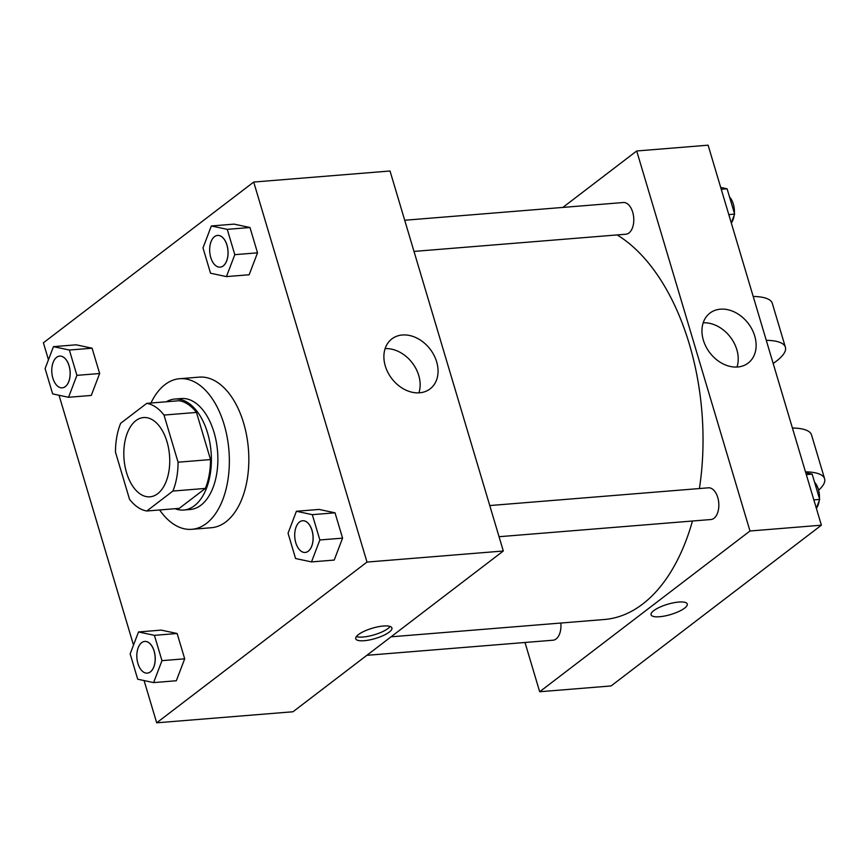 <?xml version="1.0" encoding="UTF-8"?>
<svg xmlns="http://www.w3.org/2000/svg" width="868" height="868" viewBox="0 0 868 868"><rect width="100%" height="100%" fill="white"/><g stroke="black" fill="none" stroke-linecap="round" stroke-linejoin="round"><path stroke-width="1.3" d="M157.672 493.718A39.765 22.818 85.4 0 1 149.99 496.811A39.765 22.818 85.4 0 1 124.026 459.02A39.765 22.818 85.4 0 1 143.556 417.551A39.765 22.818 85.4 0 1 168.598 448.387A39.765 22.818 85.4 0 1 157.672 493.718M178.07 462.199L164.009 415.056A54.174 31.085 85.4 0 0 146.746 403.36L120.663 423.302A54.174 31.085 85.4 0 0 115.477 452.152L129.538 499.295A54.174 31.085 85.4 0 0 146.8 510.992L172.895 491.06A54.174 31.085 85.4 0 0 178.07 462.199L210.523 459.573L196.472 412.43L164.009 415.056M146.8 510.992L179.253 508.366L205.347 488.424L172.895 491.06M146.746 403.36L179.199 400.723A54.174 31.085 85.4 0 1 196.472 412.43M210.523 459.573A54.174 31.085 85.4 0 1 205.347 488.424M175.065 508.702A55.671 31.942 -94.6 0 0 183.734 510.026A55.671 31.942 -94.6 0 0 211.076 451.957A55.671 31.942 -94.6 0 0 174.728 399.063A55.671 31.942 -94.6 0 0 166.385 401.765M174.728 399.063L181.217 398.531A55.671 31.942 85.4 0 1 216.273 441.714A55.671 31.942 85.4 0 1 200.975 505.176A55.671 31.942 85.4 0 1 190.222 509.505L183.734 510.026M150.956 403.012A75.549 43.357 85.4 0 1 179.611 378.719A75.549 43.357 85.4 0 1 227.188 437.32A75.549 43.357 85.4 0 1 206.421 523.447A75.549 43.357 85.4 0 1 191.828 529.317A75.549 43.357 85.4 0 1 159.636 509.95M179.611 378.719L199.087 377.135A75.549 43.357 85.4 0 1 246.664 435.736A75.549 43.357 85.4 0 1 225.897 521.863A75.549 43.357 85.4 0 1 211.304 527.733L191.828 529.317M68.55 397.284L91.27 395.439L99.636 373.511L92.084 348.198L76.178 344.813L53.458 346.657L45.103 368.585L52.644 393.898L68.55 397.284L76.916 375.356L69.364 350.032L53.458 346.657M226.439 276.599L249.159 274.755L257.525 252.827L249.973 227.514L234.067 224.128L211.347 225.973L202.993 247.901L210.533 273.214L226.439 276.599L234.805 254.671L227.253 229.358L211.347 225.973M144.088 680.566L156.685 722.816L366.99 562.073L253.706 182.052L43.4 342.806L48.456 359.764M59.035 395.265L133.509 645.076M153.603 682.595L176.323 680.751L184.689 658.812L177.137 633.499L161.231 630.114L138.511 631.958L130.157 653.886L137.697 679.21L153.603 682.595L161.969 660.656L154.417 635.343L138.511 631.958M311.493 561.911L334.213 560.066L342.578 538.138L335.026 512.814L319.12 509.429L296.4 511.274L288.046 533.212L295.587 558.525L311.493 561.911L319.858 539.972L312.306 514.659L296.4 511.274M253.706 182.052L390.025 170.996L503.31 551.006L293.004 711.76L156.685 722.816M503.31 551.006L366.99 562.073M419.58 392.803A31.454 24.163 -127.4 0 1 387.92 372.502A31.454 24.163 -127.4 0 1 391.859 338.911A31.454 24.163 -127.4 0 1 430.17 349.218A31.454 24.163 -127.4 0 1 430.072 388.897A31.454 24.163 -127.4 0 1 419.58 392.803M389.233 632.11A18.89 5.36 -16.6 0 1 369.562 639.933A18.89 5.36 -16.6 0 1 355.717 638.75A18.89 5.36 -16.6 0 1 372.285 628.226A18.89 5.36 -16.6 0 1 391.924 627.965A18.89 5.36 -16.6 0 1 389.233 632.11M390.166 626.479A18.89 5.36 -16.6 0 1 388.137 628.421A18.89 5.36 -16.6 0 1 371.764 635.495A18.89 5.36 -16.6 0 1 356.379 636.559M385.121 348.621A31.454 24.163 -127.4 0 1 412.278 362.9A31.454 24.163 -127.4 0 1 418.918 392.846M692.458 521.017A198.815 114.088 85.4 0 1 642.656 604.063A198.815 114.088 85.4 0 1 604.269 619.513L391.045 636.819M617.137 234.924A198.815 114.088 85.4 0 1 699.413 488.543M499.046 536.717L710.946 519.52A15.906 9.125 -94.6 0 0 718.758 502.93A15.906 9.125 -94.6 0 0 708.375 487.816L489.758 505.556M560.815 623.04A15.906 9.125 85.4 0 1 556.128 638.967A15.906 9.125 85.4 0 1 553.057 640.204L366.849 655.318M404.705 220.255L623.322 202.515A15.906 9.125 85.4 0 1 633.336 214.852A15.906 9.125 85.4 0 1 628.964 232.982A15.906 9.125 85.4 0 1 625.893 234.219L413.993 251.416M821.388 525.194L611.083 685.948L539.679 691.742L524.999 642.483L539.679 691.742L749.985 530.999L636.7 150.978L562.855 207.419L636.7 150.978L708.104 145.184L821.388 525.194L749.985 530.999L636.7 150.978M302.606 520.746L302.661 520.735A15.906 9.125 85.4 0 1 302.661 520.735A15.906 9.125 85.4 0 1 312.675 533.082A15.906 9.125 85.4 0 1 308.303 551.213A15.906 9.125 85.4 0 1 305.232 552.449A15.906 9.125 85.4 0 1 305.211 552.449L305.178 552.449A15.906 9.125 85.4 0 1 294.794 537.335A15.906 9.125 85.4 0 1 302.606 520.746A15.906 9.125 85.4 0 1 312.621 533.082A15.906 9.125 85.4 0 1 308.249 551.213A15.906 9.125 85.4 0 1 305.178 552.449M334.213 560.066L342.578 538.138L319.858 539.972M342.578 538.138L335.026 512.814L312.306 514.659M335.026 512.814L319.12 509.429M217.553 235.434L217.608 235.434A15.906 9.125 85.4 0 1 217.608 235.434A15.906 9.125 85.4 0 1 227.622 247.771A15.906 9.125 85.4 0 1 223.25 265.901A15.906 9.125 85.4 0 1 220.179 267.138A15.906 9.125 85.4 0 1 220.157 267.138A15.906 9.125 85.4 0 1 209.741 252.024A15.906 9.125 85.4 0 1 217.553 235.434A15.906 9.125 85.4 0 1 227.568 247.771A15.906 9.125 85.4 0 1 223.195 265.912A15.906 9.125 85.4 0 1 220.125 267.149L220.179 267.138M249.159 274.755L257.525 252.827L234.805 254.671M257.525 252.827L249.973 227.514L227.253 229.358M249.973 227.514L234.067 224.128M144.75 641.419A15.906 9.125 85.4 0 1 144.772 641.419A15.906 9.125 85.4 0 1 154.786 653.756A15.906 9.125 85.4 0 1 150.414 671.886A15.906 9.125 85.4 0 1 147.343 673.123A15.906 9.125 85.4 0 1 147.321 673.134L147.289 673.134A15.906 9.125 85.4 0 1 136.905 658.02A15.906 9.125 85.4 0 1 144.717 641.43A15.906 9.125 85.4 0 1 154.732 653.767A15.906 9.125 85.4 0 1 150.359 671.897A15.906 9.125 85.4 0 1 147.289 673.134M176.323 680.751L184.689 658.812L161.969 660.656M184.689 658.812L177.137 633.499L154.417 635.343M177.137 633.499L161.231 630.114M65.36 386.586A15.906 9.125 85.4 0 1 62.29 387.822A15.906 9.125 85.4 0 1 62.268 387.822L62.236 387.822A15.906 9.125 85.4 0 1 51.852 372.708A15.906 9.125 85.4 0 1 59.664 356.119A15.906 9.125 85.4 0 1 59.718 356.119A15.906 9.125 85.4 0 1 69.733 368.455A15.906 9.125 85.4 0 1 65.36 386.586M91.27 395.439L99.636 373.511L76.916 375.356M99.636 373.511L92.084 348.198L69.364 350.032M92.084 348.198L76.178 344.813M59.718 356.119L59.664 356.119A15.906 9.125 85.4 0 1 69.679 368.455A15.906 9.125 85.4 0 1 65.306 386.586A15.906 9.125 85.4 0 1 62.236 387.822M816.332 508.236L819.685 499.415L812.144 474.102L805.754 472.734M819.685 499.415L813.848 499.892M812.144 474.102L806.296 474.579M814.564 482.228A15.906 9.125 85.4 0 1 819.425 498.514M819.197 500.706A15.906 9.125 85.4 0 1 816.365 508.333M731.279 222.924L734.632 214.114L727.091 188.79L720.7 187.434M734.632 214.114L728.794 214.58M727.091 188.79L721.243 189.267M729.511 196.927A15.906 9.125 85.4 0 1 734.371 213.202M734.144 215.394A15.906 9.125 85.4 0 1 731.301 223.022M659.561 616.725A18.89 5.36 163.4 0 0 678.646 611.56A18.89 5.36 163.4 0 0 687.272 603.998A18.89 5.36 -16.6 0 1 678.646 611.56A18.89 5.36 -16.6 0 1 659.571 616.736A18.89 5.36 -16.6 0 1 651.076 614.783A18.89 5.36 163.4 0 0 659.561 616.725M651.076 614.783A18.89 5.36 -16.6 0 1 667.644 604.258A18.89 5.36 -16.6 0 1 687.272 603.998M539.679 691.742L749.985 530.999M720.429 309.182A31.454 24.163 -127.4 0 1 752.089 329.482A31.454 24.163 -127.4 0 1 748.14 363.084A31.454 24.163 -127.4 0 1 709.84 352.766A31.454 24.163 -127.4 0 1 709.937 313.098A31.454 24.163 -127.4 0 1 720.429 309.182M736.997 367.045A31.454 24.163 52.6 0 0 730.346 337.088A31.454 24.163 52.6 0 0 703.188 322.809M805.493 471.856A63.624 18.044 -16.6 0 1 824.6 478.767L811.526 434.911A63.624 18.044 163.4 0 0 792.419 428.011M766.27 340.321A63.624 18.044 -16.6 0 1 785.388 347.222A63.624 18.044 -16.6 0 1 773.171 363.453M824.6 478.767A63.624 18.044 -16.6 0 1 818.611 490.203M753.196 296.465A63.624 18.044 -16.6 0 1 772.314 303.366L785.388 347.222"/></g></svg>
